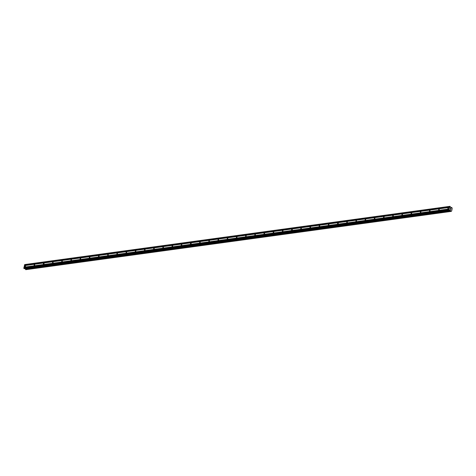 <?xml version="1.0" encoding="UTF-8"?>
<svg xmlns="http://www.w3.org/2000/svg" width="476" height="476" viewBox="0 0 476 476"><rect width="100%" height="100%" fill="white"/><g stroke="black" fill="none" stroke-linecap="round" stroke-linejoin="round"><path stroke-width="0.71" d="M25.436 265.804A0.5 0.327 123.1 0 1 25.061 266.673A0.5 0.327 123.1 0 1 25.436 265.804M34.629 264.543A0.5 0.327 123.1 0 1 34.254 265.412A0.5 0.327 123.1 0 1 34.629 264.543M43.822 263.282A0.5 0.327 123.1 0 1 43.619 264.186A0.5 0.327 123.1 0 1 43.822 263.282M53.014 262.026A0.5 0.327 123.1 0 1 52.646 262.895A0.5 0.327 123.1 0 1 53.014 262.026M62.207 260.765A0.5 0.327 123.1 0 1 61.838 261.633A0.5 0.327 123.1 0 1 62.207 260.765M71.406 259.503A0.5 0.327 123.1 0 1 71.031 260.372A0.5 0.327 123.1 0 1 71.406 259.503M80.599 258.248A0.5 0.327 123.1 0 1 80.224 259.117A0.5 0.327 123.1 0 1 80.599 258.248M89.791 256.986A0.5 0.327 123.1 0 1 89.417 257.855A0.5 0.327 123.1 0 1 89.791 256.986M98.984 255.725A0.5 0.327 123.1 0 1 98.615 256.594A0.5 0.327 123.1 0 1 98.984 255.725M108.177 254.47A0.5 0.327 123.1 0 1 107.808 255.338A0.5 0.327 123.1 0 1 108.177 254.47M117.37 253.208A0.5 0.327 123.1 0 1 117.001 254.077A0.5 0.327 123.1 0 1 117.37 253.208M126.568 251.953A0.5 0.327 123.1 0 1 126.194 252.821A0.5 0.327 123.1 0 1 126.568 251.953M135.761 250.691A0.5 0.327 123.1 0 1 135.386 251.56A0.5 0.327 123.1 0 1 135.761 250.691M144.954 249.43A0.5 0.327 123.1 0 1 144.585 250.299A0.5 0.327 123.1 0 1 144.954 249.43M154.147 248.174A0.5 0.327 123.1 0 1 153.778 249.043A0.5 0.327 123.1 0 1 154.147 248.174M163.339 246.913A0.5 0.327 123.1 0 1 162.97 247.782A0.5 0.327 123.1 0 1 163.339 246.913M172.538 245.652A0.5 0.327 123.1 0 1 172.163 246.52A0.5 0.327 123.1 0 1 172.538 245.652M181.731 244.396A0.5 0.327 123.1 0 1 181.356 245.265A0.5 0.327 123.1 0 1 181.731 244.396M190.924 243.135A0.5 0.327 123.1 0 1 190.721 244.039A0.5 0.327 123.1 0 1 190.924 243.135M200.116 241.873A0.5 0.327 123.1 0 1 199.747 242.742A0.5 0.327 123.1 0 1 200.116 241.873M209.309 240.618A0.5 0.327 123.1 0 1 208.94 241.487A0.5 0.327 123.1 0 1 209.309 240.618M218.508 239.357A0.5 0.327 123.1 0 1 218.133 240.225A0.5 0.327 123.1 0 1 218.508 239.357M227.701 238.101A0.5 0.327 123.1 0 1 227.326 238.964A0.5 0.327 123.1 0 1 227.701 238.101M236.893 236.84A0.5 0.327 123.1 0 1 236.518 237.708A0.5 0.327 123.1 0 1 236.893 236.84M246.086 235.578A0.5 0.327 123.1 0 1 245.717 236.447A0.5 0.327 123.1 0 1 246.086 235.578M255.279 234.323A0.5 0.327 123.1 0 1 254.91 235.192A0.5 0.327 123.1 0 1 255.279 234.323M264.472 233.061A0.5 0.327 123.1 0 1 264.103 233.93A0.5 0.327 123.1 0 1 264.472 233.061M273.67 231.8A0.5 0.327 123.1 0 1 273.295 232.669A0.5 0.327 123.1 0 1 273.67 231.8M282.863 230.545A0.5 0.327 123.1 0 1 282.488 231.413A0.5 0.327 123.1 0 1 282.863 230.545M292.056 229.283A0.5 0.327 123.1 0 1 291.853 230.188A0.5 0.327 123.1 0 1 292.056 229.283M301.248 228.022A0.5 0.327 123.1 0 1 300.88 228.891A0.5 0.327 123.1 0 1 301.248 228.022M310.441 226.766A0.5 0.327 123.1 0 1 310.072 227.635A0.5 0.327 123.1 0 1 310.441 226.766M319.64 225.505A0.5 0.327 123.1 0 1 319.265 226.374A0.5 0.327 123.1 0 1 319.64 225.505M328.833 224.244A0.5 0.327 123.1 0 1 328.458 225.112A0.5 0.327 123.1 0 1 328.833 224.244M338.025 222.988A0.5 0.327 123.1 0 1 337.823 223.893A0.5 0.327 123.1 0 1 338.025 222.988M347.218 221.727A0.5 0.327 123.1 0 1 346.849 222.595A0.5 0.327 123.1 0 1 347.218 221.727M356.411 220.471A0.5 0.327 123.1 0 1 356.042 221.34A0.5 0.327 123.1 0 1 356.411 220.471M365.61 219.21A0.5 0.327 123.1 0 1 365.235 220.079A0.5 0.327 123.1 0 1 365.61 219.21M374.802 217.948A0.5 0.327 123.1 0 1 374.428 218.817A0.5 0.327 123.1 0 1 374.802 217.948M383.995 216.693A0.5 0.327 123.1 0 1 383.62 217.562A0.5 0.327 123.1 0 1 383.995 216.693M393.188 215.432A0.5 0.327 123.1 0 1 392.819 216.3A0.5 0.327 123.1 0 1 393.188 215.432M402.381 214.17A0.5 0.327 123.1 0 1 402.012 215.039A0.5 0.327 123.1 0 1 402.381 214.17M411.573 212.915A0.5 0.327 123.1 0 1 411.204 213.784A0.5 0.327 123.1 0 1 411.573 212.915M420.772 211.653A0.5 0.327 123.1 0 1 420.397 212.522A0.5 0.327 123.1 0 1 420.772 211.653M429.965 210.392A0.5 0.327 123.1 0 1 429.59 211.261A0.5 0.327 123.1 0 1 429.965 210.392M439.158 209.137A0.5 0.327 123.1 0 1 438.783 210.005A0.5 0.327 123.1 0 1 439.158 209.137M448.35 207.875A0.5 0.327 123.1 0 1 447.981 208.744A0.5 0.327 123.1 0 1 448.35 207.875M449.975 206.322L24.758 264.561L23.8 268.149L24.288 268.684L449.481 210.446L449.017 209.904L449.975 206.322L451.01 207.744L451.855 207.542L452.2 208.512L451.623 211.106L451.022 211.439L450.088 210.112L24.288 268.684M450.439 210.327L25.222 268.565L25.805 269.678L451.004 211.439L25.805 269.678M450.974 208.643L450.927 209.029M450.552 208.369L450.469 208.732L450.546 208.369M450.469 208.732L450.528 208.298L451.022 208.619L450.528 208.298M450.814 209.535L450.332 209.166M24.353 265.638L449.57 207.399M24.014 267.179L449.231 208.94M24.419 265.602L449.636 207.363M24.454 265.435L449.671 207.197M24.425 265.334L449.642 207.096M24.568 264.674L449.784 206.435M25.311 268.732L450.522 210.487M25.282 268.672L450.498 210.434M23.901 268.446L449.112 210.208M23.8 268.149L449.017 209.904M23.949 267.488L449.16 209.244M24.008 267.447L449.225 209.208M24.044 267.28L449.261 209.041M450.82 207.619L451.444 207.536M450.778 207.59L451.474 207.494M450.701 207.536L451.611 207.411M25.775 269.672L450.992 211.433M25.579 269.547L450.796 211.302M25.543 269.493L450.76 211.255M25.472 269.273L450.689 211.035M25.466 269.214L450.683 210.975M25.27 268.631L450.486 210.392M24.246 268.678L449.463 210.434M450.695 207.536L451.629 207.411"/></g></svg>
